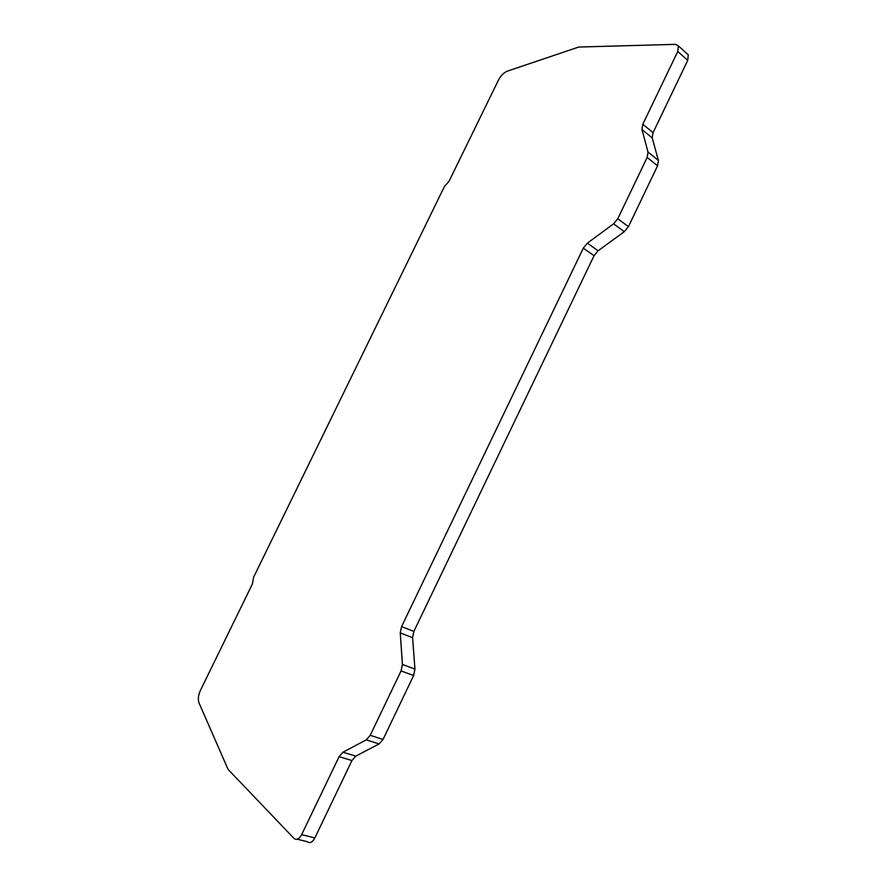 <?xml version="1.0" encoding="UTF-8"?>
<svg xmlns="http://www.w3.org/2000/svg" width="887" height="887" viewBox="0 0 887 887"><rect width="100%" height="100%" fill="white"/><g stroke="black" fill="none" stroke-linecap="round" stroke-linejoin="round"><path stroke-width="1.33" d="M342.947 752.209L366.264 739.858L370.212 735.323L401.068 670.938L402.41 664.452L400.248 632.886L401.567 626.588L583.302 248.149L587.371 243.16L613.616 223.823L617.784 218.734L647.155 157.454L648.02 152.054L641.955 129.502L642.809 124.247L677.768 51.457L678.367 45.88L675.539 44.35L578.734 47.044L507.408 71.126C503.794 72.601 500.8 75.628 498.405 80.185L449.01 181.325L444.431 186.503L253.615 577.182L252.385 584.001L200.529 690.186C198.278 695.142 197.768 699.388 199.021 702.936L228.048 769.362L293.996 838.403C296.568 840.388 299.13 839.135 301.647 834.634L339.1 756.655L342.947 752.209L355.798 756.134L379.115 743.938L383.051 739.436L413.63 675.528L414.939 669.086L412.588 637.686L413.863 631.433L594.046 255.7L598.104 250.766L624.293 231.684L628.451 226.64L657.566 165.791L658.398 160.414L652.222 137.895L653.054 132.662L687.713 60.383L688.29 54.828L686.804 53.486M301.647 834.634L314.841 837.949L351.951 760.547L355.798 756.134M314.841 837.949C312.335 842.417 309.774 843.648 307.168 841.663L297.278 839.213M677.768 51.457L687.713 60.383M642.809 124.247L653.054 132.662M641.955 129.502L652.222 137.895M648.02 152.054L658.398 160.414M647.155 157.454L657.566 165.791M617.784 218.734L628.451 226.64M613.616 223.823L624.293 231.684M587.371 243.16L598.104 250.766M583.302 248.149L594.046 255.7M401.567 626.588L413.863 631.433M400.248 632.886L412.588 637.686M402.41 664.452L414.939 669.086M401.068 670.938L413.63 675.528M370.212 735.323L383.051 739.436M366.264 739.858L379.115 743.938M339.1 756.655L351.951 760.547M678.367 45.88L688.29 54.828"/></g></svg>
